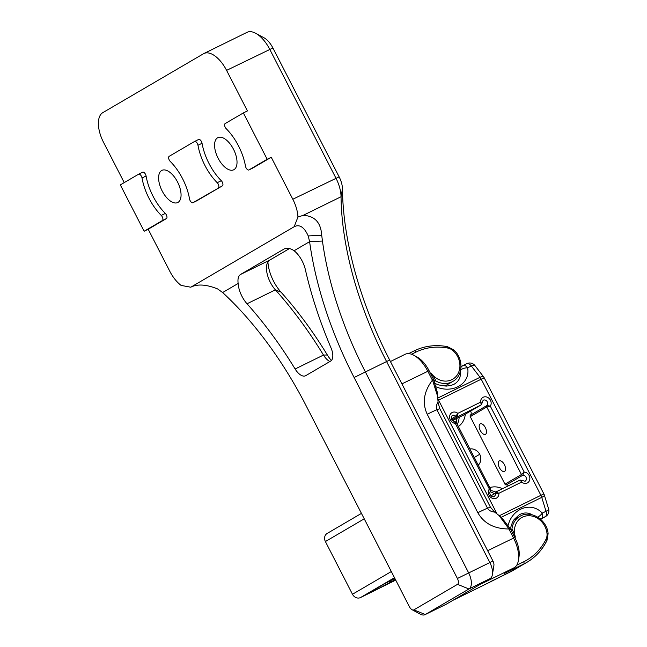 <?xml version="1.0" encoding="UTF-8"?>
<svg xmlns="http://www.w3.org/2000/svg" width="647" height="647" viewBox="0 0 647 647"><rect width="100%" height="100%" fill="white"/><g stroke="black" fill="none" stroke-linecap="round" stroke-linejoin="round"><path stroke-width="0.97" d="M308.223 235.937L321.713 235.249C320.863 222.439 314.668 215.815 303.144 215.37L297.943 217.036L294.167 226.733C299.561 224.016 304.244 227.089 308.223 235.937L309.606 241.663A238.743 118.417 -116.2 0 0 354.111 377.5L457.405 578.491A5.119 2.539 63.8 0 1 457.542 584.33L413.878 609.87A5.119 2.539 63.8 0 1 412.09 609.725A5.119 2.539 63.8 0 1 409.341 606.603L306.055 405.612A238.743 118.417 -116.2 0 0 222.633 292.533L217.627 288.934C206.32 284.397 197.367 283.823 190.768 287.211L181.079 285.4A26.066 12.924 -116.2 0 1 169.765 271.214L148.195 229.24L166.433 218.581A3.259 1.617 -116.2 0 0 166.886 216.357A3.259 1.617 -116.2 0 0 165.317 213.429L161.257 215.427A3.259 1.617 63.8 0 1 162.818 218.354A3.259 1.617 63.8 0 1 162.365 220.57L166.433 218.581M412.09 609.725L420.267 614.14A14.331 7.109 -116.2 0 0 425.047 614.65A14.331 7.109 -116.2 0 0 425.273 614.529L468.938 588.988A14.331 7.109 -116.2 0 0 468.533 572.644L365.24 371.661A229.531 113.848 63.8 0 1 322.457 241.064L321.713 235.249M284.648 248.723L284.009 249.03C286.783 247.55 290.139 248.116 294.094 250.737A19.547 9.697 63.8 0 1 305.368 269.645A255.597 126.772 -116.2 0 0 331.054 347.981A13.029 6.462 63.8 0 1 330.609 361.115L305.732 375.664A13.029 6.462 63.8 0 1 305.53 375.778A13.029 6.462 63.8 0 1 295.121 369A255.597 126.772 -116.2 0 0 247.025 303.775A19.547 9.697 63.8 0 1 238.136 283.467C237.57 278.873 238.371 275.865 240.547 274.457L284.324 248.869M190.768 287.211L294.167 226.733M297.943 217.036A26.066 12.924 -116.2 0 0 292.816 199.236L271.247 157.27L267.179 159.267L243.369 112.926L247.429 110.928L226.587 70.377A26.066 12.924 -116.2 0 0 203.91 53.531L247 32.35A26.066 12.924 63.8 0 1 255.686 33.28A26.066 12.924 63.8 0 1 269.678 49.196L335.898 178.054A26.066 12.924 63.8 0 1 341.05 196.737A229.531 113.848 -116.2 0 0 386.429 361.252L489.714 562.235A14.331 7.109 63.8 0 1 492.407 574.601A14.331 7.109 63.8 0 1 490.119 578.572L446.454 604.112A14.331 7.109 63.8 0 1 446.228 604.233A14.331 7.109 63.8 0 1 445.993 604.338M252.912 167.985A3.259 1.617 -116.2 0 0 252.961 167.961A3.259 1.617 -116.2 0 0 253.009 167.929L271.247 157.27M203.91 53.531A26.066 12.924 -116.2 0 0 203.506 53.75L102.816 112.643A26.066 12.924 -116.2 0 0 103.544 142.356L124.232 182.608M148.195 229.24L144.135 231.238L120.318 184.896L138.555 174.237A3.259 1.617 63.8 0 1 138.604 174.205A3.259 1.617 63.8 0 1 140.585 175.062A3.259 1.617 63.8 0 1 142.025 177.998L146.085 176.008A3.259 1.617 -116.2 0 0 144.653 173.064A3.259 1.617 -116.2 0 0 142.663 172.207A3.259 1.617 -116.2 0 0 142.615 172.239L138.66 174.18M146.085 176.008A39.095 19.394 -116.2 0 0 165.317 213.429M196.947 200.716A3.259 1.617 -116.2 0 0 196.995 200.691A3.259 1.617 -116.2 0 0 197.052 200.667L192.984 202.665A3.259 1.617 63.8 0 1 192.935 202.689A3.259 1.617 63.8 0 1 190.954 201.84A3.259 1.617 63.8 0 1 189.522 198.896A39.095 19.394 63.8 0 0 170.282 161.467A3.259 1.617 63.8 0 1 168.721 158.547A3.259 1.617 63.8 0 1 169.174 156.323L194.521 141.499A3.259 1.617 63.8 0 1 194.569 141.475A3.259 1.617 63.8 0 1 196.551 142.324A3.259 1.617 63.8 0 1 197.982 145.268L202.05 143.27A3.259 1.617 -116.2 0 0 200.61 140.326A3.259 1.617 -116.2 0 0 198.629 139.477A3.259 1.617 -116.2 0 0 198.58 139.501L194.618 141.45M202.05 143.27A39.095 19.394 -116.2 0 0 221.282 180.699L217.222 182.697A39.095 19.394 63.8 0 1 197.982 145.268M197.052 200.667L222.39 185.843A3.259 1.617 -116.2 0 0 222.843 183.619A3.259 1.617 -116.2 0 0 221.282 180.699M161.645 170.525A17.922 8.888 63.8 0 1 161.928 170.371A17.922 8.888 63.8 0 1 177.812 182.535A17.922 8.888 63.8 0 1 177.739 202.535A17.922 8.888 63.8 0 1 162.001 190.663A17.922 8.888 63.8 0 1 161.645 170.525M217.61 137.787A17.922 8.888 63.8 0 1 217.893 137.633A17.922 8.888 63.8 0 1 233.769 149.797A17.922 8.888 63.8 0 1 233.704 169.797A17.922 8.888 63.8 0 1 217.966 157.925A17.922 8.888 63.8 0 1 217.61 137.787M492.407 574.601L493.904 565.438A5.119 2.539 -116.2 0 0 492.949 561.014L389.656 360.031A238.743 118.417 63.8 0 1 342.457 188.916A16.846 8.354 -116.2 0 0 339.133 176.841L272.905 47.983A16.846 8.354 -116.2 0 0 263.863 37.696L255.686 33.28M331.377 360.492A22.249 11.031 63.8 0 1 327.366 355.009A246.386 122.202 -116.2 0 0 281 292.137A28.759 14.266 63.8 0 1 267.915 261.946M289.549 248.521L269.775 260.086A19.547 9.697 -116.2 0 0 266.661 265.505A19.547 9.697 -116.2 0 0 275.387 289.832A255.597 126.772 63.8 0 1 323.484 355.057A13.029 6.462 -116.2 0 0 329.549 361.366A13.029 6.462 -116.2 0 0 329.889 361.536M253.009 167.929L248.949 169.926A3.259 1.617 63.8 0 1 248.901 169.959A3.259 1.617 63.8 0 1 246.919 169.102A3.259 1.617 63.8 0 1 245.48 166.158A39.095 19.394 63.8 0 0 226.248 128.737A3.259 1.617 63.8 0 1 224.687 125.809A3.259 1.617 63.8 0 1 225.132 123.593L243.369 112.926M248.949 169.926L267.179 159.267M144.135 231.238L162.365 220.57M161.257 215.427A39.095 19.394 63.8 0 1 142.025 177.998M192.984 202.665L222.39 185.843M217.222 182.697A3.259 1.617 63.8 0 1 218.783 185.616A3.259 1.617 63.8 0 1 218.33 187.84M434.477 381.447L435.56 380.808A16.094 13.967 59.7 0 0 433.781 379.894M447.045 346.687A1.957 0.776 100.6 0 1 447.312 346.622A1.957 0.776 100.6 0 1 447.789 348.054A11.08 9.616 -120.3 0 1 453.078 350.714L453.539 349.744C463.705 358.163 463.357 375.875 452.876 381.39A20.033 17.388 59.7 0 1 435.56 380.808C436.078 380.8 434.638 378.309 431.242 373.335L430.651 373.748M511.615 531.284A16.094 13.967 59.7 0 0 511.914 529.383L510.936 529.966M514.721 537.333L515.408 537.115C513.346 531.47 512.181 528.89 511.914 529.383A20.033 17.388 -120.3 0 1 519.808 516.411C530.475 509.432 547.265 519.751 548.106 533.759A1.957 0.453 174.2 0 0 546.998 533.468A11.08 9.616 -120.3 0 1 546.028 539.202A1.957 0.841 26.3 0 1 546.941 540.56L548.106 533.759M510.515 529.149L509.868 529.343L508.582 528.381L499.031 515.505L502.598 518.773L510.515 529.149L514.802 537.495A22.386 11.104 63.8 0 1 518.999 556.808L518.401 560.464A26.066 12.924 -116.2 0 0 513.516 537.981L508.89 528.971C494.308 528.898 483.956 523.48 477.826 512.715A22.807 0.712 -27.2 0 1 487.523 508.218C488.711 510.386 491.089 511.688 494.664 512.117L490.402 507.127L439.798 408.661L438.108 402.79L437.38 392.494L433.361 379.013L429.074 370.674A22.386 11.104 -116.2 0 0 417.048 356.998L413.789 355.243A26.066 12.924 63.8 0 1 427.78 371.16L432.414 380.169C423.777 391.653 422.046 403.016 427.214 414.25L477.826 512.715M504.401 573.452L514.244 567.686A26.066 12.924 -116.2 0 0 518.401 560.464M508.582 528.381L508.89 528.971M487.498 583.319L510.054 572.029L523.746 564.022L504.377 573.46M499.031 515.505L494.664 512.117M390.424 361.527L405.103 354.305A26.066 12.924 63.8 0 1 413.789 355.243M433.361 379.013L432.754 379.296L432.722 380.76L432.414 380.169M432.722 380.76L437.898 397.226M490.402 507.127L487.523 508.218L436.919 409.745C435.843 407.521 436.24 404.965 438.108 402.078M508.631 485.703A3.259 2.831 -120.3 0 0 506.261 484.926L522.752 475.286A3.259 2.831 -120.3 0 1 526.148 477.502A3.259 2.831 -120.3 0 1 525.097 481.231L520.091 480.066L521.668 482.088A5.863 5.087 59.7 0 0 529.699 479.856A5.863 5.087 59.7 0 0 524.207 472.092L521.458 474.526A1.302 1.132 59.7 0 0 522.752 475.286L524.207 472.092L490.305 406.13L486.908 405.532A1.302 1.132 59.7 0 0 486.754 407.003L490.305 406.13A5.863 5.087 59.7 0 0 487.207 397.185A5.863 5.087 59.7 0 0 480.592 402.159L481.352 404.787A1.302 1.132 59.7 0 0 481.457 404.723M490.483 489.755L489.172 489.318A5.863 5.087 59.7 0 0 492.262 498.263A5.863 5.087 59.7 0 0 498.886 493.289L495.885 491.963A1.302 1.132 59.7 0 0 495.343 493.273L498.886 493.289L521.668 482.088L521.45 480.438M520.091 480.066L495.885 491.963M456.119 422.151L454.485 421.472L455.27 423.356L490.45 491.13L490.717 489.464L456.127 422.143M481.894 403.485L480.592 402.159L457.801 413.36L455.787 416.32A1.302 1.132 59.7 0 0 457.186 416.668L457.801 413.36A5.863 5.087 59.7 0 0 449.778 415.584A5.863 5.087 59.7 0 0 455.27 423.356L455.779 422.224M506.261 484.926A1.302 1.132 -120.3 0 1 504.967 484.174L470.264 416.644A1.302 1.132 -120.3 0 1 470.418 415.18A3.259 2.831 -120.3 0 0 470.555 411.104M480.163 423.882A5.863 2.911 63.8 0 1 480.252 423.834A5.863 2.911 63.8 0 1 485.452 427.813A5.863 2.911 63.8 0 1 485.428 434.355A5.863 2.911 63.8 0 1 480.276 430.473A5.863 2.911 63.8 0 1 480.163 423.882M504.571 471.38A5.863 2.911 63.8 0 1 504.482 471.428A5.863 2.911 63.8 0 1 499.282 467.449A5.863 2.911 63.8 0 1 499.306 460.907A5.863 2.911 63.8 0 1 504.458 464.789A5.863 2.911 63.8 0 1 504.571 471.38M451.784 419.822L481.352 404.787L464.295 414.759A1.302 1.132 59.7 0 0 464.425 414.687M464.295 414.759L452.455 420.582M465.08 414.306L464.522 414.63M458.44 426.656A1.302 1.132 -120.3 0 1 458.772 426.236A19.871 17.243 59.7 0 0 465.242 414.614M489.706 487.482A1.302 1.132 59.7 0 0 490.248 487.474A19.871 17.243 -120.3 0 1 502.484 488.72M478.238 465.177A9.77 8.484 -120.3 0 0 479.742 454.283A9.77 8.484 59.7 0 0 469.9 448.953M537.697 517.115A6.519 3.073 -44.7 0 0 542.283 513.12C531.397 501.36 512.65 508.016 508.162 525.235M510.257 528.672L512.497 522.234L514.203 519.452L519.193 514.826C523.633 512.375 527.984 512.359 532.238 514.794M460.3 371.629C460.931 377.064 458.949 381.212 454.356 384.092M436.369 386.946C453.223 394.031 470.668 383.347 467.603 367.82A6.519 3.405 170.9 0 0 460.696 369.995M499.298 515.756L540.9 495.303L481.222 379.182L484.223 377.832A6.519 6.519 0 0 0 483.592 376.845L474.898 365.531A6.519 6.519 0 0 0 466.859 363.654A6.519 3.235 -116.2 0 0 466.754 363.711L463.228 365.442M438.132 400.364L481.222 379.182A6.519 3.235 63.8 0 0 480.034 377.298L437.979 397.97M540.714 519.355L545.664 516.46A6.519 5.653 -120.3 0 1 545.348 516.629L541.612 518.465A6.519 3.235 -116.2 0 0 542.283 513.12L546.019 511.284L541.749 497.381A6.519 3.235 -116.2 0 0 540.9 495.303L543.901 493.96A6.519 6.519 0 0 1 544.337 495.028A6.519 1.739 -17.1 0 1 541.749 497.381L501.053 517.39M459.176 417.283A19.871 17.243 -120.3 0 1 457.251 424.343M479.742 454.283L474.283 457.478M495.925 491.946L495.764 492.035A19.871 17.243 59.7 0 0 490.774 490.62M395.729 580.116L360.533 597.553A6.519 5.653 -120.3 0 1 352.478 594.261L325.392 541.547A6.519 5.653 -120.3 0 1 327.18 533.427L361.438 513.386M394.88 578.458A13.077 0.404 152.8 0 0 381.237 585.681L370.618 591.892A13.077 0.404 152.8 0 0 369.178 592.846A13.077 0.404 152.8 0 0 377.832 588.859A13.077 0.404 152.8 0 0 391.006 581.871L395.333 579.34M493.629 493.281A22.313 19.361 59.7 0 0 490.07 491.671M453.264 420.186A19.709 17.105 -120.3 0 1 453.191 421.092M456.402 422.685A22.313 19.361 59.7 0 0 456.774 418.463M446.454 604.112L425.273 614.529L413.878 609.87M490.119 578.572L468.938 588.988L457.542 584.33M492.949 561.014L457.405 578.491M389.656 360.031L354.111 377.5M322.457 241.064L309.606 241.663L294.094 250.737M222.633 292.533L238.136 283.467M303.144 215.37L341.05 196.737L342.457 188.916M339.133 176.841L292.816 199.236M247.025 303.775L275.387 289.832L281 292.137M295.121 369L323.484 355.057L327.366 355.009M269.775 260.086L240.547 274.457M272.905 47.983L226.587 70.377M453.078 350.714A18.084 15.69 -120.3 0 1 455.674 376.894A18.084 15.69 -120.3 0 1 431.242 373.335L430.603 373.651M546.998 533.468A18.084 15.69 59.7 0 0 527.062 515.813A18.084 15.69 59.7 0 0 515.408 537.115L514.769 537.422M546.772 540.73A65.161 56.54 -120.3 0 1 526.876 562.34A65.161 56.54 -120.3 0 1 523.746 564.022A1.957 0.97 63.8 0 0 523.69 561.79A63.204 54.841 59.7 0 0 546.028 539.202M490.386 581.702L510.022 572.053A1.957 0.97 63.8 0 0 510.054 572.029A65.161 56.54 59.7 0 0 513.184 570.355L510.022 572.053A1.957 0.97 63.8 0 1 509.99 572.061M516.727 565.219L523.69 561.79M514.802 537.495L487.644 550.702M514.244 567.686L479.662 584.686M453.135 600.206L487.709 583.214M401.908 383.881L429.074 370.674M427.214 414.25A22.807 0.712 -27.2 0 1 436.919 409.745L439.798 408.661M414.201 350.86L408.556 353.634L414.226 350.844A1.957 0.97 -116.2 0 0 414.201 350.86M411.573 354.249L415.932 352.105A1.957 0.97 -116.2 0 0 414.226 350.844C424.489 345.894 435.52 344.487 447.312 346.622L453.539 349.744M415.932 352.105A63.204 54.841 -120.3 0 1 447.789 348.054M464.36 414.727L481.408 404.755L483.107 400.299A3.259 2.831 -120.3 0 1 486.997 401.375A3.259 2.831 -120.3 0 1 486.908 405.532L470.418 415.18M454.704 421.391C451.25 420.776 450.401 418.819 452.14 415.528A3.259 2.831 -120.3 0 1 455.787 416.32L451.323 418.924M491.041 495.788L495.343 493.273A3.259 2.831 -120.3 0 1 494.13 496.451C493.127 498.158 488.032 494.324 490.458 491.122M520.051 480.09L495.974 491.922M470.264 416.644L486.754 407.003L521.458 474.526L504.967 484.174M496.92 513.678L438.569 400.145A6.519 3.235 -116.2 0 0 438.092 399.288M540.196 518.918A6.519 5.653 -120.3 0 0 541.612 518.465L540.463 519.137M540.698 519.347L545.348 516.629A6.519 3.235 63.8 0 0 546.019 511.284A6.519 1.739 -17.1 0 0 548.599 508.93L544.337 495.028M461.02 367.35A6.519 5.653 -120.3 0 1 462.71 365.717A6.519 5.653 -120.3 0 1 463.017 365.547A6.519 3.235 -116.2 0 1 463.123 365.49A6.519 6.519 0 0 0 462.71 365.717L461.044 366.687M474.898 365.531A6.519 2.127 -37.5 0 0 471.339 365.984L467.603 367.82A6.519 3.235 -116.2 0 0 463.123 365.49L466.859 363.654A6.519 3.235 -116.2 0 1 471.339 365.984L480.034 377.298A6.519 2.127 -37.5 0 1 483.592 376.845M458.772 426.236L458.351 426.478M490.248 487.474L489.828 487.717M391.322 571.536L352.478 594.261M325.392 541.547L364.237 518.829M389.445 581.232L391.006 581.871M360.533 597.553L394.484 577.69M446.228 604.233L425.047 614.65M252.961 167.961L248.901 169.959M142.663 172.207L138.604 174.205M198.629 139.477L194.569 141.475M196.995 200.691L192.935 202.689M452.876 381.39L444.877 386.073M546.941 540.56C542.259 549.926 535.57 557.188 526.876 562.34L513.184 570.355M487.603 583.27L453.086 600.238M513.92 519.856L519.808 516.411M454.323 384.1L450.999 385.491L446.155 386.105L438.747 384.941L435.326 383.606M545.664 516.46A6.519 6.519 0 0 0 548.599 508.93M484.223 377.832L543.901 493.96"/></g></svg>
